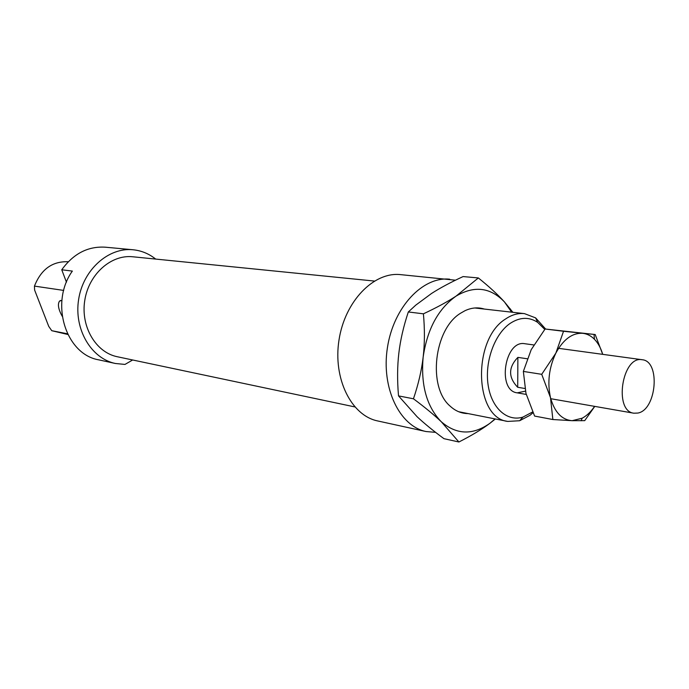<?xml version="1.0" encoding="UTF-8"?>
<svg xmlns="http://www.w3.org/2000/svg" width="689" height="689" viewBox="0 0 689 689"><rect width="100%" height="100%" fill="white"/><g stroke="black" fill="none" stroke-linecap="round" stroke-linejoin="round"><path stroke-width="1.03" d="M637.876 413.055C656.677 409.886 660.673 361.002 642.148 359.727C622.15 355.498 613.494 411.161 633.837 413.202L637.876 413.055M524.88 388.493L517.706 387.27L517.878 357.384L527.18 358.754M517.706 387.27C508.198 377.357 508.258 367.392 517.878 357.384M468.107 413.589C461.484 413.564 455.489 411.075 450.115 406.114C427.464 387.149 433.984 329.058 460.674 313.168L464.937 310.73C471.56 307.63 478.028 307.079 484.35 309.068M511.66 312.169L504.417 301.885C490.379 287.33 474.282 285.401 456.127 296.081C438.221 308.81 427.232 329.153 423.158 357.109C420.678 385.151 426.724 406.708 441.296 421.763C456.574 434.88 472.792 435.379 489.948 423.27L495.072 418.912M478.338 277.943L463.094 276.573C450.606 282.344 440.082 287.976 431.538 293.48L415.794 305.115L408.319 311.962C403.504 326.44 400.343 340.202 398.836 353.242C397.303 366.29 397.191 380.5 398.518 395.891L413.452 398.793C418.361 384.367 421.59 370.475 423.158 357.109C424.734 343.742 424.812 329.316 423.408 313.822C436.637 307.638 447.54 301.722 456.127 296.081L478.338 277.943C489.207 286.676 497.897 294.659 504.417 301.885L512.892 312.315M408.319 311.962L423.408 313.822M398.518 395.891L417.078 416.716C424.174 423.373 433.131 430.703 443.957 438.678L458.9 441.994L441.296 421.763C434.208 414.993 424.932 407.337 413.452 398.793M495.357 418.972L489.948 423.27C481.861 429.359 471.509 435.594 458.9 441.994M545.085 328.998L531.21 349.659L523.356 371.423L541.718 374.316L555.859 353.113L563.533 331.271L545.085 328.998L595.193 334.535L602.711 354.353C600.851 348.091 598.112 343.07 594.452 339.281C590.998 335.793 587.097 333.803 582.73 333.312C572.275 332.77 563.318 339.376 555.859 353.113C548.995 367.625 547.204 382.455 550.485 397.622C554.524 412.117 561.733 419.808 572.128 420.686L582.188 418.206C586.821 415.708 590.964 411.755 594.598 406.355M563.533 331.271L595.193 334.535M594.779 406.381L584.711 420.652L572.128 420.686L552.862 419.532L550.485 397.622L541.718 374.316M523.356 371.423L525.965 393.367L534.604 416.07L552.862 419.532M455.472 280.199L400.421 274.618C373.696 271.69 344.853 301.326 339.005 340.004C332.839 378.631 351.33 415.622 377.684 420.945L426.043 431.538L435.594 432.356M374.351 281.052L132.839 256.782C111.153 254.336 88.7 274.239 84.756 300.499C80.544 326.715 95.9 352.484 117.311 356.738L354.792 406.906M155.68 259.073C148.953 253.716 141.4 250.607 133.037 249.762C108.492 247.179 83.093 269.743 78.615 299.543C73.844 329.29 91.189 358.504 115.364 363.482L124.976 364.429L132.658 359.985M67.462 333.786L51.753 330.694L48.73 326.371L34.605 290.026L34.45 286.107L63.707 290.422M66.454 282.206L61.752 269.778L72.354 271.087C49.539 302.755 65.722 354.43 98.837 359.865L115.364 363.482M133.037 249.762L105.288 247.187C87.925 246.137 73.413 253.664 61.752 269.778M449.71 279.2C422.822 276.229 393.54 307.199 387.442 347.532C381.017 387.812 399.517 426.207 426.043 431.538M533.803 344.948L524.854 343.725C504.71 339.617 496.778 390.654 517.224 392.851L525.431 391.145M532.657 411.936L522.934 417.095C507.104 422.047 491.36 408.026 488.079 384.755C484.643 361.57 494.65 333.993 510.101 323.434C519.807 317.069 528.988 316.707 537.653 322.357L544.758 329.394M61.898 300.413L59.538 301.093C57.454 304.176 58.341 309.24 62.199 316.268M67.806 334.484L51.753 330.694M34.45 286.107C41.159 269.235 52.424 261.114 68.263 261.751L68.263 261.751M545.636 329.049L535.62 317.887L524.484 313.633C518.137 312.952 511.849 314.727 505.614 318.955C472.103 339.298 474.247 417.939 507.733 421.418L519.644 420.738L529.996 415.286L533.019 412.737M517.224 392.851L526.241 394.427M550.761 398.707L633.837 413.202M558.59 348.333L642.148 359.727M510.144 309.559L510.213 308.75M594.452 339.281L594.013 334.423M582.188 418.206L581.103 420.79M537.653 322.357L535.62 317.887M522.934 417.095L519.644 420.738M458.65 411.721L507.733 421.418M474.773 307.974L524.484 313.633M59.538 301.093L60.787 300.438"/></g></svg>
